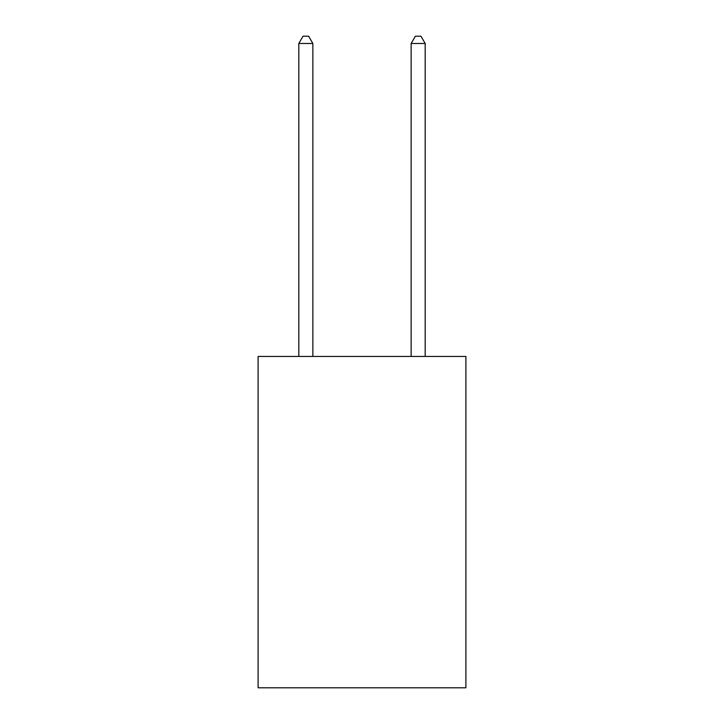 <?xml version="1.0" encoding="UTF-8"?>
<svg xmlns="http://www.w3.org/2000/svg" width="724" height="724" viewBox="0 0 724 724"><rect width="100%" height="100%" fill="white"/><g stroke="black" fill="none" stroke-linecap="round" stroke-linejoin="round"><path stroke-width="1.09" d="M465.903 356.443L465.903 687.8L258.097 687.8L258.097 356.443L465.903 356.443M312.858 356.443L312.858 43.503L298.813 43.503L298.813 356.443M298.813 43.503L303.03 36.2L308.641 36.2L312.858 43.503M425.187 356.443L425.187 43.503L411.142 43.503L411.142 356.443M411.142 43.503L415.359 36.2L420.97 36.2L425.187 43.503"/></g></svg>

